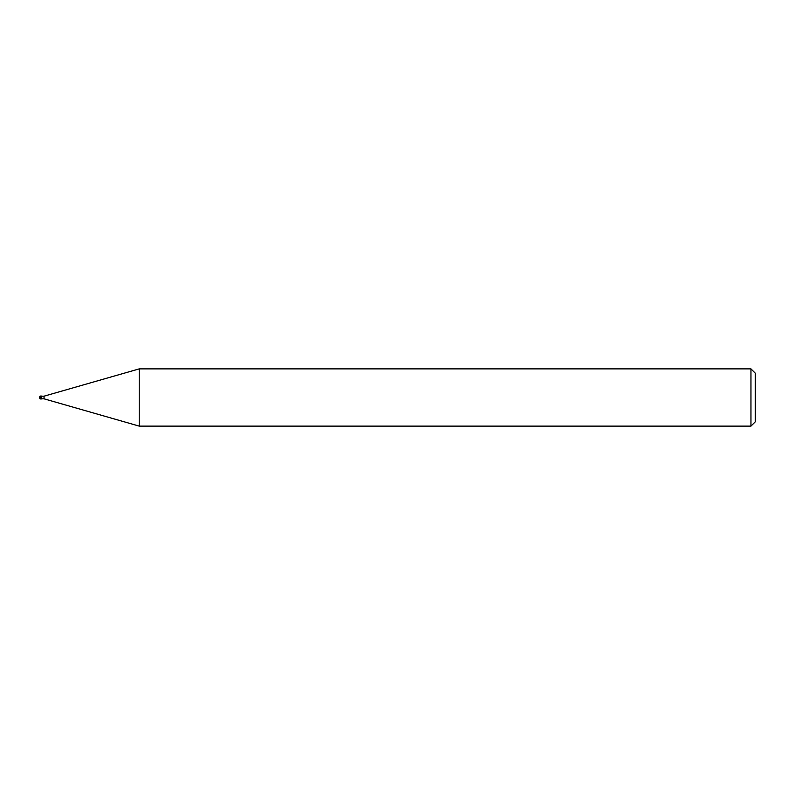 <?xml version="1.0" encoding="UTF-8"?>
<svg xmlns="http://www.w3.org/2000/svg" width="795" height="795" viewBox="0 0 795 795"><rect width="100%" height="100%" fill="white"/><g stroke="black" fill="none" stroke-linecap="round" stroke-linejoin="round"><path stroke-width="1.19" d="M750.957 426.12L750.957 368.88L755.25 373.173L755.25 421.827L750.957 426.12L139.234 426.12L44.043 398.822L41.469 398.822M44.043 398.822L44.043 396.178L139.234 368.88L750.957 368.88M41.469 396.178L44.043 396.178M139.234 426.12L139.234 368.88M39.75 396.854L39.75 398.216A0.716 0.716 0 0 0 40.465 398.931L40.465 396.069A0.716 0.716 0 0 0 39.75 396.784L39.75 398.146M40.465 396.069L41.469 396.069L41.469 398.931L40.465 398.931M39.75 398.216L39.75 396.784"/></g></svg>
